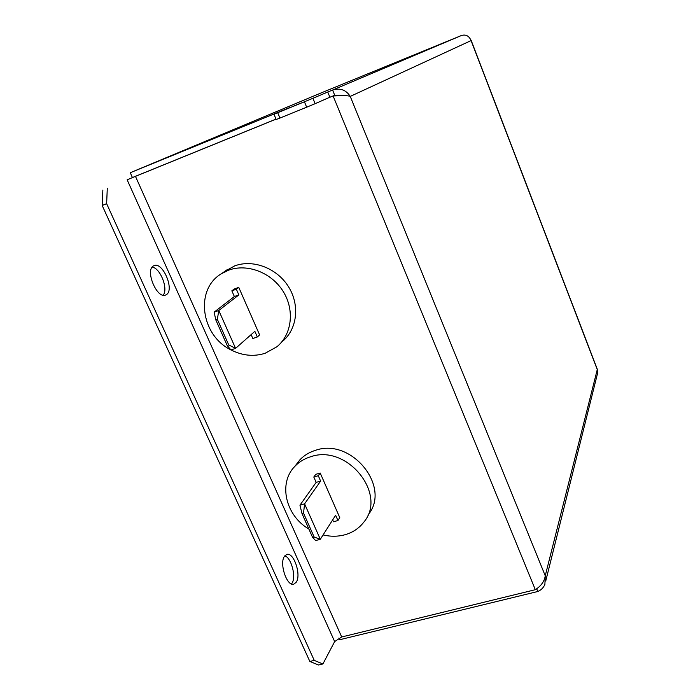 <?xml version="1.0" encoding="UTF-8"?>
<svg xmlns="http://www.w3.org/2000/svg" width="700" height="700" viewBox="0 0 700 700"><rect width="100%" height="100%" fill="white"/><g stroke="black" fill="none" stroke-linecap="round" stroke-linejoin="round"><path stroke-width="1.05" d="M300.764 103.154L293.808 106.032L300.764 103.154M166.416 294.613C174.755 289.914 162.785 261.59 154.105 265.606L153.457 265.921C144.795 270.148 156.914 299.18 165.567 295.05L166.416 294.613M152.189 267.076C160.37 268.074 168.577 289.188 163.135 295.19M296.249 582.207C301.534 574.875 293.685 551.836 286.79 554.452L284.524 556.229C279.011 563.176 286.904 586.854 293.834 584.159L296.249 582.207M284.83 555.817C291.436 557.847 296.424 577.124 291.926 583.345L291.489 583.949M230.816 349.825C200.839 335.291 194.626 289.328 221.454 273.709L228.611 270.183C247.257 263.226 271.539 272.58 283.159 291.401C294.919 310.135 291.891 334.626 276.806 346.832L265.108 353.29C253.785 356.842 242.41 355.723 231 349.921M224.726 271.399L234.675 265.895C253.12 259 277.104 268.223 288.558 286.816C300.16 305.322 297.141 329.543 282.205 341.626M308.866 529.025C285.565 515.602 278.023 483.157 294.884 466.314C299.127 461.86 304.351 458.684 310.555 456.785C347.034 443.66 387.844 494.305 363.729 522.244C358.951 528.395 352.651 532.577 344.811 534.791C337.82 536.655 330.575 536.707 323.085 534.931M295.864 465.045L299.915 459.795C304.124 455.385 309.295 452.235 315.42 450.345C351.505 437.308 391.79 487.358 367.92 515.043M299.95 505.181L301.998 513.581L312.629 537.477L315.683 540.558L320.311 539.289L304.588 503.851L299.95 505.181L316.155 482.387L313.801 477.032L315.752 474.338L320.197 473.025L339.771 517.633L337.951 520.529L333.489 521.771L332.666 519.899M273.954 114.214L277.707 112.709L279.947 118.064L276.185 119.516L273.954 114.214L290.062 107.424L130.261 172.725L320.582 93.152L461.484 35.49C465.894 34.23 469.096 35.928 471.082 40.591L470.645 39.454M597.327 369.705L597.38 374.036L545.738 581.035M277.707 112.709L312.918 98.297L315.14 103.679L329.875 97.212L327.749 92.024L332.588 90.046L334.714 95.235L337.312 95.751M315.14 103.679L306.67 107.196L304.43 101.797M279.947 118.064L306.67 107.196M536.69 588.753L537.81 591.491C541.126 590.074 543.489 587.711 544.898 584.413L545.247 575.785C544.477 581.262 541.17 585.909 535.325 589.706L341.696 636.974L135.468 176.356L127.146 179.804L334.652 641.585L341.696 636.974M342.326 95.603L334.714 95.235L333.104 95.953L338.94 95.725C344.234 95.358 348.005 95.585 350.245 96.407C346.071 89.889 340.191 87.771 332.588 90.046L461.484 35.49M535.325 589.706L333.104 95.953L328.081 98M276.036 119.166L135.468 176.356M335.011 95.305L329.709 97.282M276.019 119.122L132.414 177.546L130.261 172.725M312.918 98.297L327.749 92.024M537.81 591.491L339.631 639.739L338.87 638.032M137.778 175.367L127.146 179.804M334.652 641.585L322.901 663.968L318.535 665L309.846 661.447L102.174 205.468L102.856 190.102M309.846 661.447L314.248 660.389L106.636 203.674L102.174 205.468M314.248 660.389L322.901 663.968M107.284 188.309L106.636 203.674M228.725 344.925L217.359 319.366L218.776 310.502L214.112 312.156L215.81 319.909L227.176 345.459L228.725 344.925L235.576 348.364L254.852 331.336L257.329 336.963L252.831 338.502L251.125 334.626M227.176 345.459L230.921 349.947L235.576 348.364L218.776 310.502L238.858 294.928L236.355 289.214L238.761 287.385L259.613 334.906L257.329 336.963M215.81 319.909L217.359 319.366M214.112 312.156L234.36 296.529L238.858 294.928M234.36 296.529L231.849 290.832L236.355 289.214M231.849 290.832L234.281 288.995L238.761 287.385M301.998 513.581L303.529 513.144L304.588 503.851L320.626 481.075L318.273 475.72L320.197 473.025M312.629 537.477L314.169 537.058L320.311 539.289L335.632 515.244L337.951 520.529M313.801 477.032L318.273 475.72M316.155 482.387L320.626 481.075M314.169 537.058L303.529 513.144M350.245 96.407L545.247 575.785L597.266 369.582L471.082 40.591L350.245 96.407M471.082 40.154L597.424 369.574M294.884 466.314L299.915 459.795M221.454 273.709L227.596 269.386"/></g></svg>
